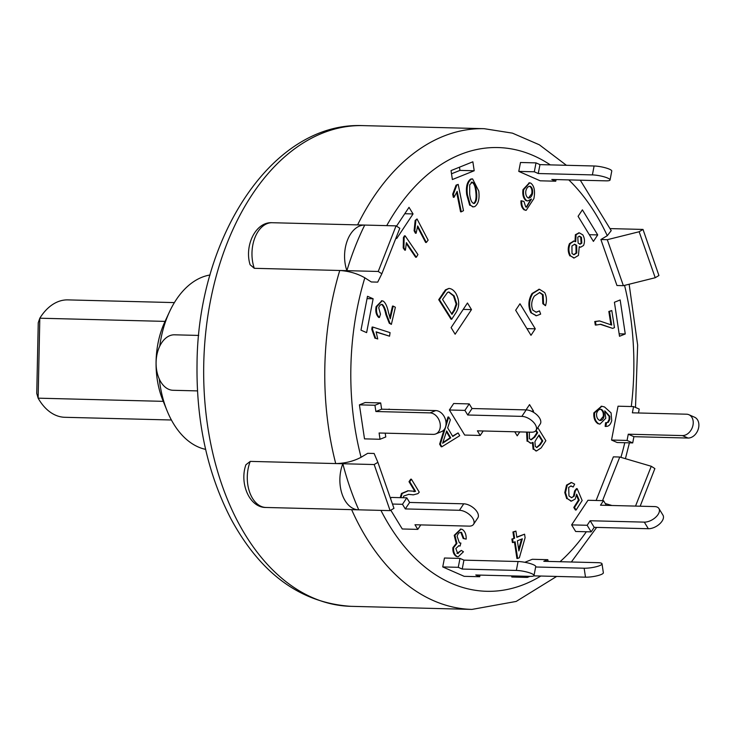 <?xml version="1.0" encoding="UTF-8"?>
<svg xmlns="http://www.w3.org/2000/svg" width="735" height="735" viewBox="0 0 735 735"><rect width="100%" height="100%" fill="white"/><g stroke="black" fill="none" stroke-linecap="round" stroke-linejoin="round"><path stroke-width="1.1" d="M163.28 401.347L38.128 398.168L39.819 318.209A58.717 37.43 -88.5 0 1 67.868 299.889L174.388 302.599M171.411 419.997L64.891 417.296A58.717 37.43 -88.5 0 1 38.128 398.168L36.75 393.427L38.248 322.72L39.819 318.209L165.053 321.388M688.043 438.051A11.098 8.278 -66.3 0 0 698.25 429.157A11.098 8.278 -66.3 0 0 694.557 417.204L688.915 414.724A11.098 8.278 113.7 0 1 692.609 426.677A11.098 8.278 113.7 0 1 682.402 435.579L688.043 438.051L633.91 436.682L632.706 442.92L627.065 440.44L628.269 434.201L682.402 435.579M617.179 442.525L611.538 440.044L617.179 442.525L632.706 442.92M688.915 414.724A11.098 8.278 113.7 0 0 686.508 414.2L632.376 412.822L633.57 406.593L639.22 409.064L638.467 412.978M633.91 436.682L628.269 434.201M633.57 406.593L618.043 406.198L611.538 440.044L627.065 440.44M648.334 528.722A11.098 6.091 -31.4 0 0 659.745 523.825A11.098 6.091 -31.4 0 0 662.97 515.162L658.937 508.565A11.098 6.091 148.6 0 1 655.712 517.229A11.098 6.091 148.6 0 1 644.301 522.126L648.334 528.722L594.202 527.344L591.188 531.874L587.155 525.277L590.168 520.747L644.301 522.126M575.652 531.488L571.628 524.882L575.652 531.488L591.188 531.874M587.155 525.277L571.628 524.882L587.982 500.269L603.508 500.664L600.495 505.202L654.637 506.58A11.098 6.091 148.6 0 1 658.937 508.565M594.202 527.344L590.168 520.747M603.508 500.664L606.375 505.349M585.492 577.168A11.098 2.269 -8.5 0 0 597.27 575.753A11.098 2.269 -8.5 0 0 603.352 572.758L602.02 563.8A11.098 2.269 171.5 0 1 595.929 566.804A11.098 2.269 171.5 0 1 584.15 568.219L585.492 577.168L533.748 575.854M529.926 576.369L527.335 577.416L527.17 576.295M511.808 577.021L511.643 575.9L511.808 577.021L527.335 577.416M524.818 562.293L532.296 559.289L547.823 559.684L543.799 561.301L597.932 562.67A11.098 2.269 171.5 0 1 602.02 563.8M535.659 566.988L584.15 568.219M547.823 559.684L548.08 561.402M516.356 570.424A11.098 2.159 10.9 0 1 528.052 572.354A11.098 2.159 10.9 0 1 534.023 575.496A11.098 2.159 10.9 0 1 529.898 576.369L475.756 574.99L479.707 576.727L464.18 576.332L442.736 566.924L458.263 567.319L459.981 558.407L463.932 560.143L518.065 561.522L516.356 570.424L462.214 569.055L458.263 567.319M534.023 575.496L535.732 566.584A11.098 2.159 -169.1 0 0 529.77 563.442A11.098 2.159 -169.1 0 0 518.065 561.522M462.214 569.055L463.932 560.143M480.019 575.101L479.707 576.727M464.18 576.332L442.736 566.924L444.454 558.021L459.981 558.407M392.472 504.045L402.486 504.302L405.307 508.923L459.448 510.292A11.098 5.999 33.6 0 1 470.611 515.667A11.098 5.999 33.6 0 1 473.524 524.358A11.098 5.999 33.6 0 1 469.123 526.131L414.981 524.753L417.802 529.375L402.275 528.979L390.799 510.2L402.275 528.979M473.524 524.358L477.833 517.881A11.098 5.999 -146.4 0 0 474.92 509.19A11.098 5.999 -146.4 0 0 463.748 503.815L459.448 510.292M405.307 508.923L409.615 502.446L463.748 503.815M420.778 524.9L417.802 529.375M402.486 504.302L406.795 497.825L409.615 502.446M391.268 497.43L390.542 498.523L391.268 497.43L406.795 497.825M430.021 412.886A11.098 8.241 68.1 0 1 439.815 422.184A11.098 8.241 68.1 0 1 435.763 433.926A11.098 8.241 68.1 0 1 433.227 434.376L379.095 432.998L380.032 439.264L364.505 438.868L359.415 404.856L374.942 405.251L380.684 402.936L381.621 409.202L435.763 410.58L430.021 412.886L375.879 411.517L374.942 405.251M435.763 433.926L441.505 431.62A11.098 8.241 -111.9 0 0 445.566 419.878A11.098 8.241 -111.9 0 0 435.763 410.58M375.879 411.517L381.621 409.202M385.204 433.154L385.774 436.957L380.032 439.264M364.505 438.868L359.415 404.856L365.157 402.541L380.684 402.936M610.059 179.965L611.768 171.062A11.098 2.159 -169.1 0 0 605.805 167.92A11.098 2.159 -169.1 0 0 594.101 165.991L592.392 174.902A11.098 2.159 10.9 0 1 604.087 176.823A11.098 2.159 10.9 0 1 610.059 179.965A11.098 2.159 10.9 0 1 605.934 180.847L551.801 179.469L555.752 181.205L556.064 179.579M555.752 181.205L540.225 180.81L518.772 171.402L520.49 162.49L536.017 162.885L539.968 164.622L594.101 165.991M592.392 174.902L538.259 173.524L539.968 164.622M538.259 173.524L534.308 171.797L536.017 162.885M520.49 162.49L518.772 171.402L534.308 171.797M536.109 430.186L537.662 432.704L534.758 437.132L531.194 439.787L529.402 438.639L529.365 432.152M530.845 439.75L534.042 437.114L536.945 432.685L535.732 430.719M536.945 432.685L537.662 432.704M534.042 437.114L534.758 437.132M536.357 439.126L539.077 434.982L542.779 440.972L540.271 444.794L536.881 447.523L535.319 446.43L534.905 441.772L536.357 439.126M536.532 447.477L539.554 444.776L542.062 440.954L538.709 435.533M542.062 440.954L542.779 440.972M539.554 444.776L540.271 444.794M537.79 427.651L545.866 440.697L541.125 447.918L536.513 450.959L533.849 449.315L533.086 442.452L530.973 443.187L527.758 441.23L527.307 432.106M536.155 450.932L533.849 449.315M533.132 449.296L532.37 442.433M530.615 443.159L527.758 441.23M527.05 441.211L526.6 432.088M572.005 253.547L571.94 245.968L574.696 244.222L576.681 245.38L576.764 252.996L574.035 254.742L572.005 253.547M573.677 254.705L576.056 252.987L575.964 245.361L576.681 245.38M575.964 245.361L574.338 244.24M576.056 252.987L576.764 252.996M578.133 243.055L577.765 237.157L579.502 236.165L581.44 237.322L581.808 243.175L580.044 244.213L578.133 243.055M579.685 244.176L581.1 243.156L580.733 237.304L581.44 237.322M580.733 237.304L579.143 236.183M581.1 243.156L581.808 243.175M582.818 234.888C584.738 238.342 584.977 241.87 583.544 245.49L580.696 247.18L579.254 246.712L578.436 255.44L574.182 257.976L570.59 255.936C568.504 251.967 568.385 247.851 570.231 243.607L574.099 241.062L575.707 241.659L576.093 234.731L579.345 232.857L582.818 234.888M580.347 247.153L579.373 247.079M573.824 257.957L570.59 255.936M569.882 255.918C567.797 251.949 567.677 247.833 569.515 243.588L570.231 243.607M569.515 243.588L573.741 241.08M575 241.64L575.376 234.713L576.093 234.731M575.376 234.713L578.987 232.866M528.428 198.046L531.772 193.691L532.489 193.709C531.589 196.943 530.11 198.34 528.07 197.908C526.168 196.521 525.433 194.178 525.847 190.889C526.793 187.517 528.336 186.01 530.477 186.368C532.315 187.811 532.985 190.255 532.489 193.709M531.772 193.691C532.269 190.236 531.607 187.792 529.77 186.35L530.477 186.368L529.788 186.203M528.777 198.092L528.07 197.908M525.727 206.948L526.628 207.141L531.405 199.029L527.776 200.903L526.765 200.683C524.073 198.496 523.044 194.821 523.688 189.676L529.669 182.859L530.771 183.134C534.271 185.891 535.31 191.045 533.895 198.588L526.205 210.311L524.983 209.98C522.622 208.225 521.519 205.184 521.675 200.83L523.954 201.473L525.727 206.948M530.817 199.672L531.286 199.681M526.269 207.105L530.514 199.929M527.427 200.866L526.058 200.664C523.357 198.478 522.328 194.803 522.971 189.658L523.688 189.676M522.971 189.658L529.31 182.868M525.856 210.283L524.983 209.98M524.275 209.962C521.905 208.207 520.803 205.166 520.968 200.811L521.675 200.83M518.882 550.928L517.366 540.822L522.346 538.81L518.882 550.928M518.634 549.275L521.528 539.132M524.579 534.189L525.102 537.689L519.379 557.755L517.633 558.462L515.116 541.732L513.122 542.531L512.598 539.031L514.592 538.222L513.655 532.002L515.906 531.093L516.843 537.322L524.579 534.189L516.797 537.028M514.445 541.998L516.916 558.444L517.633 558.462M512.598 539.031L511.882 539.012L512.405 542.522L513.122 542.531M511.882 539.012L514.592 538.222M513.875 538.204L512.947 531.984L513.655 532.002M512.947 531.984L515.906 531.093M531.488 312.669C528.63 306.118 529.053 299.742 532.746 293.531L539.49 289.287L544.727 292.594C546.693 296.628 546.959 301.001 545.508 305.714L543.542 303.72L543.156 294.735L539.729 292.493L534.327 296.104C531.433 300.845 530.936 305.53 532.838 310.17L536.293 312.246L539.499 310.896L540.648 314.121L536.532 315.728L530.771 312.651C527.923 306.1 528.336 299.724 532.03 293.513L532.746 293.531M532.03 293.513L539.141 289.287M543.542 303.72L542.825 303.702L545.508 305.714M542.825 303.702L542.448 294.717L543.156 294.735M542.448 294.717L539.371 292.502M535.934 312.228L539.499 310.896M536.183 315.71L530.771 312.651M400.915 497.678L402.183 493.479L408.302 490.805L415.541 491.338L409.726 481.71L411.416 479.192L419.253 492.165L417.939 493.635L413.355 494.848L408.743 494.361L403.763 496.051L403.147 497.733M413.006 494.839L411.499 494.627M410.782 494.609L408.394 494.352M400.207 497.659L401.475 493.461L402.183 493.479M401.475 493.461L407.953 490.796M413.897 491.66L415.541 491.338M414.825 491.32L409.009 481.691L409.726 481.71M409.009 481.691L410.7 479.174L411.416 479.192M614.469 327.617L612.659 328.38L600.844 324.282L596.011 325.045L595.46 321.544L599.622 320.956L611.676 325.063L609.545 311.484L611.786 310.537L614.469 327.617M600.128 324.264L612.659 328.38M595.46 321.544L594.753 321.526L595.295 325.026L596.011 325.045M594.753 321.526L599.264 320.947M610.868 324.429L608.837 311.465L609.545 311.484M608.837 311.465L611.786 310.537M376.118 331.843L377.735 338.964L375.704 338.302L372.498 329.344L372.829 327.066L390.074 332.643L389.55 336.189L376.118 331.843M375.704 338.302L377.735 338.964M374.988 338.284L371.781 329.326L372.498 329.344M371.781 329.326L372.112 327.047L372.829 327.066M376.173 332.073L389.55 336.189M417.682 225.957L416.129 233.234L414.816 230.726L415.872 220.454L417.03 218.947L428.128 240.125L426.337 242.467L417.682 225.957M414.816 230.726L414.099 230.716L415.413 233.215L416.129 233.234M414.099 230.716L415.165 220.436L415.872 220.454M415.165 220.436L417.03 218.947M417.563 227.06L425.62 242.449L426.337 242.467M457.17 191.357L454.037 197.292L453.412 194.187L456.793 185.147L458.208 184.402L463.482 210.679L461.277 211.836L457.17 191.357M453.412 194.187L452.696 194.169L453.32 197.274L454.037 197.292M452.696 194.169L456.077 185.128L456.793 185.147M456.077 185.128L458.208 184.402M456.72 192.643L460.569 211.818L461.277 211.836M406.391 242.651L405.426 250.157L403.919 247.943L404.14 237.57L405.169 235.852L417.93 254.576L416.332 257.241L406.391 242.651M403.919 247.943L403.212 247.925L404.719 250.139L405.426 250.157M403.212 247.925L403.423 237.552L404.14 237.57M403.423 237.552L404.452 235.834L405.169 235.852M406.345 243.625L415.624 257.222L416.332 257.241M388.732 409.386L389.394 409.404M388.025 409.367L389.357 409.129M466.174 539.113L463.895 538.525L461.571 532.452C459.476 532.039 457.997 533.344 457.124 536.348L459.375 542.807L460.882 543.073L460.055 546.068L458.916 545.701L455.829 548.53L457.666 553.418L461.323 550.414L463.454 551.783L458.162 556.79L457.133 556.542C454.487 554.806 453.311 551.847 453.605 547.676L456.94 543.459L454.928 535.337L461.029 529.108L462.241 529.393C464.998 531.23 466.312 534.474 466.174 539.113L463.179 538.507L460.854 532.434L461.571 532.452L460.827 532.278M459.026 545.875L458.557 545.719M457.666 553.418L458.217 553.547M456.959 553.4L461.323 550.414M457.813 556.753L457.133 556.542M456.417 556.524C453.771 554.787 452.595 551.829 452.889 547.658L453.605 547.676M452.889 547.658L456.224 543.441L456.94 543.459M456.224 543.441L454.212 535.319L454.928 535.337M454.212 535.319L460.67 529.117M463.179 538.507L463.895 538.525M386.628 314.69L385.912 314.672L389.265 323.225L391.378 324.383L389.973 323.244L386.628 314.69C385.581 309.591 384.194 306.21 382.476 304.566L381.851 304.391M385.912 314.672C384.864 309.573 383.486 306.192 381.768 304.547L381.483 304.419M381.768 304.547L382.476 304.566C380.813 304.152 379.563 305.227 378.727 307.772L380.482 314.185L379.435 317.483C376.853 315.021 375.98 311.41 376.816 306.66L382.136 300.817L383.266 301.129C385.462 302.737 387.17 306.366 388.374 312.017L390.248 318.788L393.207 306.1L395.375 307.267L391.378 324.383M376.816 306.66L376.109 306.642C375.273 311.392 376.145 315.003 378.727 317.465L379.435 317.483M376.109 306.642L381.777 300.835M389.816 317.557L392.499 306.082L393.207 306.1M568.679 487.378L568.973 495.96L571.637 497.714L574.219 496.107L575.33 490.98L577.168 488.665L582.157 500.507L576.111 510.007L574.494 507.481L579.198 500.094L576.663 494.159L575.202 499.056L571.435 501.123L567.42 498.697L565.491 492.597L567.255 485.118L571.582 482.555L574.66 484.172L573.19 487.039L571.077 485.954L568.679 487.378M571.279 497.678L574.219 496.107M573.502 496.088L574.623 490.962L575.33 490.98M574.623 490.962L576.451 488.646L577.168 488.665M574.494 507.481L573.787 507.462L575.395 509.989L576.111 510.007M573.787 507.462L578.482 500.076L579.198 500.094M578.482 500.076L576.405 495.206M571.077 501.095L567.42 498.697M566.703 498.679L564.783 492.579L565.491 492.597M564.783 492.579L566.538 485.1L567.255 485.118M566.538 485.1L571.224 482.564M570.727 485.964L573.19 487.039M446.669 430.958L450.739 437.839L442.626 443.26L446.669 430.958M442.837 442.617L450.031 437.821L446.421 431.721M450.031 437.821L450.739 437.839M440.338 444.179L448.699 417.03L450.344 419.814L447.679 427.88L452.769 436.48L458.089 432.924L459.733 435.699L441.873 446.77L440.338 444.179L439.631 444.16L444.078 429.709M446.062 423.268L447.983 417.011L448.699 417.03M452.558 436.131L458.089 432.924M439.631 444.16L441.165 446.751L441.873 446.77M599.916 420.466L603.288 416.433C603.591 413.143 602.764 410.81 600.826 409.441L601.533 409.459C603.481 410.828 604.299 413.162 604.005 416.451C603.123 419.575 601.588 420.852 599.392 420.282C597.27 419.023 596.342 416.745 596.6 413.447C597.592 410.259 599.236 408.936 601.533 409.459L600.679 409.276M600.826 409.441L600.32 409.294M603.288 416.433L604.005 416.451M600.265 420.503L599.392 420.282M606.109 426.438L605.153 426.364L605.557 422.772L608.304 422.331L609.811 419.483L609.839 416.368L604.749 410.828L605.787 418.261L599.999 424.077L598.804 423.801C595.589 421.752 594.183 418.105 594.587 412.868L601.836 406.262L604.519 406.96L611.079 412.886L611.731 420.549C610.638 424.6 608.681 426.548 605.861 426.383L606.596 422.809M607.588 422.313L609.095 419.464L609.131 416.35L609.839 416.368M609.131 416.35L604.978 411.278M599.65 424.049L598.804 423.801M598.097 423.783C594.881 421.734 593.467 418.086 593.871 412.849L594.587 412.868M593.871 412.849L601.478 406.262M605.741 426.456L605.153 426.364M605.557 422.772L608.304 422.331M473.579 203.476C475.793 201.785 476.528 197.88 475.784 191.761L476.491 191.78C477.236 197.899 476.5 201.803 474.286 203.494C471.852 203.264 470.317 200.076 469.674 193.921L469.702 184.816L472.366 182.124M475.784 191.761C475.168 185.643 473.616 182.455 471.144 182.197M471.861 182.216C474.332 182.473 475.876 185.661 476.491 191.78M478.77 191.072C479.716 198.974 478.338 204.155 474.645 206.645L473.276 206.866L470.391 205.276L467.405 194.637C466.468 186.718 467.837 181.527 471.53 179.055L472.605 178.917L478.77 191.072M472.927 206.838L470.391 205.276M469.683 205.258L466.697 194.619C465.751 186.708 467.129 181.508 470.813 179.037L471.53 179.055M470.813 179.037L472.247 178.927M454.653 310.225L451.97 314.378L442.534 299.402L447.578 292.383L448.947 292.006L454.166 295.883L456.858 304.079L454.653 310.225L453.936 310.207L456.15 304.06L456.858 304.079M451.612 313.808L453.936 310.207M456.15 304.06L453.458 295.865L454.166 295.883M453.458 295.865L448.598 292.015M451.731 319.21L451.014 319.192L438.731 299.696L445.438 289.856L448.864 288.432C451.455 288.57 453.789 290.206 455.856 293.348C459.485 300.073 459.614 306.366 456.242 312.228L451.731 319.21L439.447 299.715L446.154 289.875L448.938 288.423M445.438 289.856L446.154 289.875M438.731 299.696L439.447 299.715M371.304 281.964L364.836 277.812C357.421 273.567 349.061 271.123 339.763 270.48L378.231 271.463L396.064 225.865L399.822 228.282L381.832 273.778L377.707 282.13L371.304 281.964M266.153 507.472A30.521 19.45 -88.5 0 1 265.969 507.472C249.542 507.784 239.215 483.409 245.913 464.759L250.249 461.387L335.72 463.564C345.037 463.381 353.489 461.286 361.078 457.28L367.711 453.311L374.124 453.477L377.882 462.324L393.96 508.308L390.101 510.623L374.188 464.538L377.882 462.324M596.122 500.48L613.376 456.858L619.78 457.023L602.535 500.645M623.372 285.676L655.225 277.729L639.147 231.745L607.294 239.693L623.372 285.676L616.959 285.511L600.89 239.527L607.275 235.705L611.217 230.634L580.292 180.194M442.736 566.924L444.454 558.021M359.415 404.856L365.157 402.541M519.976 303.766L535.291 328.83L530.992 335.307L515.667 310.243L519.976 303.766M526.021 409.9L529.54 404.608L533.564 411.205L533.022 412.023M519.801 431.914L517.21 435.818L514.748 431.785M396.514 226.15L409.018 207.334L413.042 213.94L396.689 238.553L396.128 237.635M360.977 330.153L367.491 296.297L373.132 298.777L366.627 332.624L360.977 330.153M453.679 403.515L449.379 409.992L464.695 435.065L449.379 409.992L453.679 403.515L469.215 403.91L472.035 408.522L526.168 409.9L521.859 416.377A11.098 5.999 33.6 0 1 533.031 421.743A11.098 5.999 33.6 0 1 535.944 430.434A11.098 5.999 33.6 0 1 531.534 432.208L477.401 430.839L480.221 435.451L483.198 430.986M451.106 327.617L467.46 303.004L471.493 309.6L455.13 334.214L451.106 327.617M451.042 170.584L472.862 161.801L474.204 170.759L452.374 179.533L451.042 170.584M582.396 209.843L597.711 234.915L593.411 241.392L578.087 216.32L582.396 209.843M620.165 299.954L625.255 333.966L619.513 336.281L614.423 302.26L620.165 299.954M535.291 328.83L526.903 328.618M533.564 411.205L531.267 411.15M413.042 213.94L404.764 213.729M373.132 298.777L367.041 298.621M471.493 309.6L463.215 309.389M451.52 173.791L459.954 170.391L459.476 167.185M474.204 170.759L459.954 170.391M597.711 234.915L589.323 234.704M625.255 333.966L619.146 333.819M271.987 222.714L396.064 225.865M566.419 165.292L539.352 144.795L512.451 133.145L484.19 128.689A240.437 153.257 91.5 0 0 483.125 128.671A240.437 153.257 91.5 0 0 357.596 224.892L364.725 225.066A240.437 153.257 91.5 0 0 346.892 270.664L254.292 268.312L250.102 264.738C244.158 245.784 255.615 221.667 272.088 222.714M635.527 506.093L651.274 466.275L619.78 457.023M605.263 503.539L611.924 505.487M651.274 466.275L654.876 468.59L640.167 506.213M339.763 270.48A240.437 153.257 91.5 0 0 335.72 463.564L374.188 464.538M639.147 231.745L643.015 229.43L658.918 275.515L655.225 277.729M381.832 273.778L378.231 271.463M610.289 228.603L611.86 228.64A30.521 19.45 -88.5 0 0 611.667 228.64L643.015 229.43M600.89 239.527L607.294 239.693M335.72 463.564L342.841 463.739A240.437 153.257 91.5 0 0 358.753 509.824L390.101 510.623M358.753 509.824A30.521 19.45 -88.5 0 1 358.57 509.824A30.521 19.45 -88.5 0 1 342.841 463.739M346.892 270.664A30.521 19.45 -88.5 0 1 347.499 240.079A30.521 19.45 -88.5 0 1 364.725 225.066M198.716 335.426L174.48 334.811A27.746 17.686 91.5 0 0 174.36 334.811A27.746 17.686 91.5 0 0 156.096 362.199A27.746 17.686 91.5 0 0 173.074 390.285L197.494 390.901M205.616 449.379A87.851 55.998 -88.5 0 1 166.974 410.516A87.851 55.998 -88.5 0 1 159.293 379.003M159.725 346.222A87.851 55.998 -88.5 0 1 169.482 311.842A87.851 55.998 -88.5 0 1 210.045 274.991M169.482 311.842L164.723 322.114A69.356 44.21 91.5 0 0 162.738 400.015L166.974 410.516M449.379 409.992L464.906 410.387L469.215 403.91M464.695 435.065L480.221 435.451M535.944 430.434L540.243 423.957A11.098 5.999 -146.4 0 0 537.331 415.266A11.098 5.999 -146.4 0 0 526.168 409.9M464.906 410.387L467.726 414.999L472.035 408.522M467.726 414.999L521.859 416.377M526.058 200.664L526.765 200.683M389.265 323.225L389.973 323.244M445.088 441.129L445.796 441.147M609.095 419.464L609.811 419.483M466.697 194.619L467.405 194.637M443.04 293.026L443.756 293.044M361.078 457.28A221.942 141.469 -88.5 0 1 364.836 277.812M586.346 531.754A221.942 141.469 -88.5 0 1 560.042 561.715M540.813 576.038A221.942 141.469 -88.5 0 1 380.941 510.393M624.557 285.382A221.942 141.469 -88.5 0 1 631.282 406.529M624.787 442.718A221.942 141.469 -88.5 0 1 620.919 457.354M386.729 225.627A221.942 141.469 -88.5 0 1 550.294 164.879M568.798 179.9A221.942 141.469 -88.5 0 1 607.275 235.705M254.292 268.312A30.521 19.45 -88.5 0 1 254.898 237.727A30.521 19.45 -88.5 0 1 272.125 222.714M358.57 509.824L265.969 507.472A30.521 19.45 -88.5 0 1 250.249 461.387M351.633 509.649A240.437 153.257 91.5 0 0 471.98 609.407L516.172 601.441L556.643 576.442M471.98 609.407L350.889 606.329A240.437 153.257 -88.5 0 1 203.77 362.925A240.437 153.257 -88.5 0 1 362.033 125.593A240.437 153.257 -88.5 0 1 363.099 125.621L484.19 128.689M536.513 450.959L535.797 450.941M530.973 443.187L530.266 443.168M580.696 247.18L579.988 247.162M574.182 257.976L573.465 257.957M574.099 241.062L573.392 241.052M579.345 232.857L578.629 232.839M527.776 200.903L527.059 200.885M529.669 182.859L528.961 182.84M526.205 210.311L525.488 210.293M539.49 289.287L538.783 289.268M536.532 315.728L535.824 315.71M413.355 494.848L412.647 494.83M408.302 490.805L407.594 490.787M599.622 320.956L598.906 320.938M458.162 556.79L457.446 556.772M461.029 529.108L460.321 529.09M382.136 300.817L381.428 300.799M571.435 501.123L570.718 501.105M571.582 482.555L570.875 482.537M599.999 424.077L599.291 424.058M601.836 406.262L601.12 406.244M473.276 206.866L472.568 206.847M472.605 178.917L471.888 178.899M571.352 561.999L596.645 527.408M629.142 284.234L637.64 345.027L635.509 407.438M629.417 442.828L625.421 458.677M362.107 125.593L361.914 125.593C271.84 122.405 197.687 237.929 197.035 364.036C196.245 422.055 207.573 473.698 231.01 518.974C260.714 573.833 300.67 602.957 350.889 606.329"/></g></svg>
